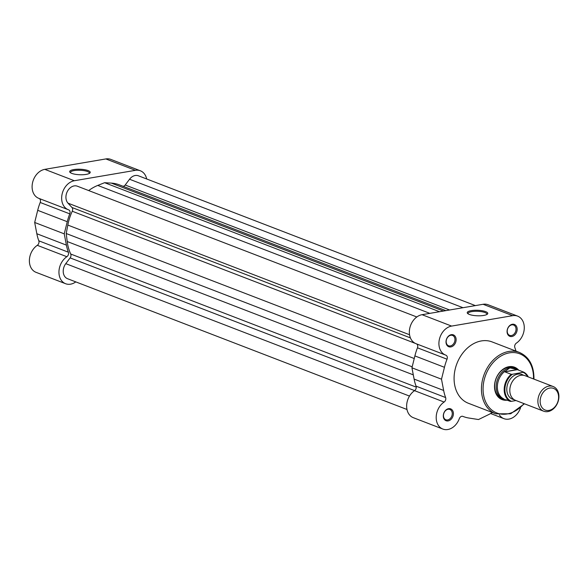 <?xml version="1.0" encoding="UTF-8"?>
<svg xmlns="http://www.w3.org/2000/svg" width="588" height="588" viewBox="0 0 588 588"><rect width="100%" height="100%" fill="white"/><g stroke="black" fill="none" stroke-linecap="round" stroke-linejoin="round"><path stroke-width="0.88" d="M553.154 386.514L525.069 375.695A13.223 10.047 111.1 0 0 520.784 375.306A13.223 10.047 111.1 0 0 510.149 387.102A13.223 10.047 111.1 0 0 515.566 400.369L543.643 411.188A13.223 10.047 -68.9 0 1 538.226 397.922A13.223 10.047 -68.9 0 1 548.869 386.125A13.223 10.047 -68.9 0 1 553.154 386.514A13.223 10.047 -68.9 0 1 558.571 399.781A13.223 10.047 -68.9 0 1 547.935 411.585A13.223 10.047 -68.9 0 1 543.643 411.188M549.787 388.051A11.613 8.827 111.1 0 0 540.151 400.803A11.613 8.827 111.1 0 0 548.964 410.409A11.613 8.827 111.1 0 0 558.6 397.657A11.613 8.827 111.1 0 0 549.787 388.051M523.504 375.276A13.223 10.047 111.1 0 0 517.778 374.144A13.223 10.047 111.1 0 0 506.959 386.978A13.223 10.047 111.1 0 0 514.125 399.634M527.958 376.812A15.619 11.87 111.1 0 0 523.232 372.424L523.776 372.167L516.36 369.249L509.877 367.875A16.53 12.561 111.1 0 0 496.581 382.619A16.53 12.561 111.1 0 0 503.35 399.208A16.53 12.561 111.1 0 0 506.312 399.84M523.776 372.167L512.383 374.277A15.619 11.87 111.1 0 0 504.901 388.991A15.619 11.87 111.1 0 0 511.391 401.325L510.244 401.354A16.111 12.252 -68.9 0 1 504.21 388.94A16.111 12.252 -68.9 0 1 511.237 374.299L512.383 374.277M515.999 400.538L511.391 401.325M517.366 369.69L504.82 371.829L511.237 374.299M516.948 369.521L504.82 371.829M517.852 369.881A16.53 12.561 111.1 0 0 515.235 368.367A16.53 12.561 111.1 0 0 509.877 367.875L504.644 371.616M506.224 399.803L510.244 401.354M504.989 371.19A16.111 12.252 111.1 0 0 497.367 386.309A16.111 12.252 111.1 0 0 503.975 398.995M406.977 409.483L67.532 278.705A9.915 7.541 -68.9 0 1 63.217 270.796A9.915 7.541 -68.9 0 1 65.775 263.652L70.126 257.897A3.308 2.514 -68.9 0 0 70.7 254.016A45.452 34.552 -68.9 0 1 67.216 241.528L66.216 233.517L67.818 225.064A45.452 34.552 -68.9 0 1 72.265 211.232A3.308 2.514 -68.9 0 0 71.971 207.498L67.995 203.161A9.915 7.541 -68.9 0 1 65.93 196.804A9.915 7.541 -68.9 0 1 77.373 186.205L416.819 316.976M445.836 310.633L119.32 184.838A45.452 34.552 -68.9 0 0 111.352 183.111L104.613 182.692L439.508 311.714M475.361 305.598L138.43 175.797A9.915 7.541 -68.9 0 0 129.544 179.244L125.193 185.007A3.308 2.514 -68.9 0 1 123.061 186.278M66.216 233.517L412.188 366.809M88.678 190.556A45.452 34.552 -68.9 0 1 97.762 185.426L104.613 182.692M485.673 311.64A10.283 2.756 -177.9 0 1 487.342 314.161A10.283 2.756 -177.9 0 1 479.345 315.807A10.283 2.756 -177.9 0 1 469.327 314.426A10.283 2.756 -177.9 0 1 467.6 313.433A10.283 2.756 -177.9 0 1 472.921 310.413A10.283 2.756 -177.9 0 1 485.673 311.64M486.827 314.506A9.459 2.528 2.1 0 0 486.923 314.176A9.459 2.528 2.1 0 0 484.982 312.544A9.459 2.528 2.1 0 0 474.487 311.324A9.459 2.528 2.1 0 0 468.019 313.485A9.459 2.528 2.1 0 0 468.092 313.823M446.013 341.657A6.365 4.836 -68.9 0 1 451.29 334.675A6.365 4.836 -68.9 0 1 456.119 339.938A6.365 4.836 -68.9 0 1 450.842 346.927A6.365 4.836 -68.9 0 1 446.013 341.657M454.965 339.857A5.535 4.212 111.1 0 0 452.554 335.439A5.535 4.212 111.1 0 0 446.167 341.356A5.535 4.212 111.1 0 0 448.578 345.773A5.535 4.212 111.1 0 0 454.965 339.857M507.062 331.25A6.365 4.836 -68.9 0 1 512.346 324.26A6.365 4.836 -68.9 0 1 517.175 329.53A6.365 4.836 -68.9 0 1 511.898 336.512A6.365 4.836 -68.9 0 1 507.062 331.25M516.021 329.449A5.535 4.212 111.1 0 0 513.611 325.032A5.535 4.212 111.1 0 0 507.224 330.948A5.535 4.212 111.1 0 0 509.627 335.358A5.535 4.212 111.1 0 0 516.021 329.449M443.301 415.657A6.365 4.836 -68.9 0 1 448.578 408.667A6.365 4.836 -68.9 0 1 453.407 413.93A6.365 4.836 -68.9 0 1 448.13 420.92A6.365 4.836 -68.9 0 1 443.301 415.657M452.253 413.849A5.535 4.212 111.1 0 0 449.842 409.432A5.535 4.212 111.1 0 0 443.455 415.349A5.535 4.212 111.1 0 0 445.858 419.766A5.535 4.212 111.1 0 0 452.253 413.849M507.201 400.178A17.353 13.193 -68.9 0 1 494.508 385.75A17.353 13.193 -68.9 0 1 503.769 368.742A17.353 13.193 -68.9 0 1 518.741 370.219M515.235 368.367L513.736 367.787A16.53 12.561 111.1 0 0 494.662 385.449A16.53 12.561 111.1 0 0 501.851 398.627L503.35 399.208M515.977 351.117A47.099 35.802 111.1 0 0 514.853 347.64A3.308 2.514 111.1 0 1 514.654 346.332A3.308 2.514 111.1 0 1 516.367 343.135A15.288 11.62 111.1 0 0 524.261 328.494A15.288 11.62 111.1 0 0 517.616 316.124L488.055 304.738A15.288 11.62 111.1 0 0 483.101 304.283L422.044 314.69A15.288 11.62 111.1 0 0 409.358 331.485A15.288 11.62 111.1 0 0 416.01 343.679L445.572 355.064A15.288 11.62 111.1 0 0 445.829 355.159A3.308 2.514 111.1 0 1 445.88 355.181A3.308 2.514 111.1 0 1 447.027 359.202A47.099 35.802 111.1 0 0 444.455 367.302L441.5 379.194L443.653 390.461A47.099 35.802 111.1 0 0 445.623 397.547A3.308 2.514 111.1 0 1 444.109 402.052A15.288 11.62 111.1 0 0 436.208 416.863A15.288 11.62 111.1 0 0 442.86 429.064A15.288 11.62 111.1 0 0 459.324 418.634A3.308 2.514 -68.9 0 1 462.881 416.377A3.308 2.514 -68.9 0 1 462.91 416.392A47.099 35.802 111.1 0 0 463.3 416.547A47.099 35.802 111.1 0 0 469.173 418.083L478.514 419.538L488.29 414.76A47.099 35.802 111.1 0 0 492.332 412.497M517.616 316.124A15.288 11.62 111.1 0 0 512.663 315.668L451.606 326.083A15.288 11.62 111.1 0 0 438.92 342.87A15.288 11.62 111.1 0 0 445.572 355.064M416.451 343.848A3.308 2.514 111.1 0 1 417.465 347.817A47.099 35.802 111.1 0 0 414.893 355.916L411.945 367.809L414.099 379.076A47.099 35.802 111.1 0 0 416.061 386.154A3.308 2.514 111.1 0 1 414.547 390.66A15.288 11.62 111.1 0 0 406.646 405.477A15.288 11.62 111.1 0 0 413.298 417.671L442.86 429.064M454.105 377.048A32.891 24.997 111.1 0 0 468.415 403.28L495.765 413.82A32.891 24.997 -68.9 0 1 481.462 387.588A32.891 24.997 -68.9 0 1 519.417 352.44L492.06 341.9A32.891 24.997 111.1 0 0 454.105 377.048M499.33 414.819A15.288 11.62 111.1 0 0 503.909 418.649A15.288 11.62 111.1 0 0 520.505 407.859M411.945 367.809L441.5 379.194M71.78 173.379A10.283 2.756 -177.9 0 1 70.053 172.387A10.283 2.756 -177.9 0 1 75.374 169.366A10.283 2.756 -177.9 0 1 88.119 170.594A10.283 2.756 -177.9 0 1 89.795 173.115A10.283 2.756 -177.9 0 1 81.791 174.761A10.283 2.756 -177.9 0 1 71.78 173.379M89.28 173.46A9.459 2.528 2.1 0 0 89.376 173.129A9.459 2.528 2.1 0 0 87.436 171.505A9.459 2.528 2.1 0 0 76.94 170.277A9.459 2.528 2.1 0 0 70.472 172.438A9.459 2.528 2.1 0 0 70.545 172.776M75.786 281.887A15.288 11.62 -68.9 0 1 65.599 283.717A15.288 11.62 -68.9 0 1 58.962 271.347A15.288 11.62 -68.9 0 1 66.856 256.713A3.308 2.514 111.1 0 0 68.561 253.509A3.308 2.514 111.1 0 0 68.362 252.201A47.099 35.802 -68.9 0 1 66.4 245.123L64.246 233.855L67.26 221.705A47.099 35.802 -68.9 0 1 69.774 213.863A3.308 2.514 -68.9 0 0 70.068 212.474A3.308 2.514 -68.9 0 0 68.627 209.835A3.308 2.514 -68.9 0 0 68.575 209.82A15.288 11.62 -68.9 0 1 68.318 209.725A15.288 11.62 -68.9 0 1 62.049 194.378A15.288 11.62 -68.9 0 1 74.353 180.737L135.402 170.329A15.288 11.62 -68.9 0 1 140.363 170.785A15.288 11.62 -68.9 0 1 146.684 178.972M39.014 198.428A15.288 11.62 -68.9 0 1 38.757 198.332A15.288 11.62 -68.9 0 1 32.494 182.993A15.288 11.62 -68.9 0 1 44.791 169.351L105.847 158.936A15.288 11.62 -68.9 0 1 110.801 159.392L140.363 170.785M65.599 283.717L36.044 272.332A15.288 11.62 -68.9 0 1 29.4 259.962A15.288 11.62 -68.9 0 1 37.294 245.321A3.308 2.514 111.1 0 0 38.999 242.116A3.308 2.514 111.1 0 0 38.808 240.815A47.099 35.802 -68.9 0 1 36.838 233.737L34.685 222.47L37.698 210.32A47.099 35.802 -68.9 0 1 40.212 202.478A3.308 2.514 -68.9 0 0 40.506 201.089A3.308 2.514 -68.9 0 0 39.198 198.509M64.246 233.855L34.685 222.47M528.369 376.967L523.798 372.175A16.111 12.252 -68.9 0 1 528.296 376.937M65.775 263.652L409.498 396.077M111.352 183.111L443.425 311.045M125.193 185.007L449.614 309.994M129.544 179.244L462.991 307.708M70.126 257.897L414.621 390.616M70.7 254.016L416.26 387.147M67.216 241.528L413.29 374.857M67.818 225.064L414.246 358.526M72.265 211.232L415.525 343.473M71.971 207.498L410.417 337.887M67.995 203.161L409.549 334.748M97.762 185.426L429.835 313.36M533.507 378.944A31.73 24.123 111.1 0 0 509.348 352.859A31.73 24.123 111.1 0 0 483.086 387.698A31.73 24.123 111.1 0 0 496.831 412.989A31.73 24.123 111.1 0 0 524.004 403.618M422.044 314.69L451.606 326.083M414.547 390.66L444.109 402.052M483.101 304.283L512.663 315.668M414.099 379.076L443.653 390.461M416.061 386.154L445.623 397.547M417.465 347.817L447.027 359.202M414.893 355.916L444.455 367.302M135.402 170.329L105.847 158.936M66.856 256.713L37.294 245.321M69.774 213.863L40.212 202.478M74.353 180.737L44.791 169.351M67.26 221.705L37.698 210.32M68.362 252.201L38.808 240.815M66.4 245.123L36.838 233.737M495.765 413.82L510.656 413.783L524.445 403.794M533.948 379.113L533.955 378.878C534.007 365.685 529.163 356.872 519.417 352.44M490.62 413.526L503.909 418.649M462.778 416.341L463.3 416.547M68.318 209.725L38.757 198.332"/></g></svg>
